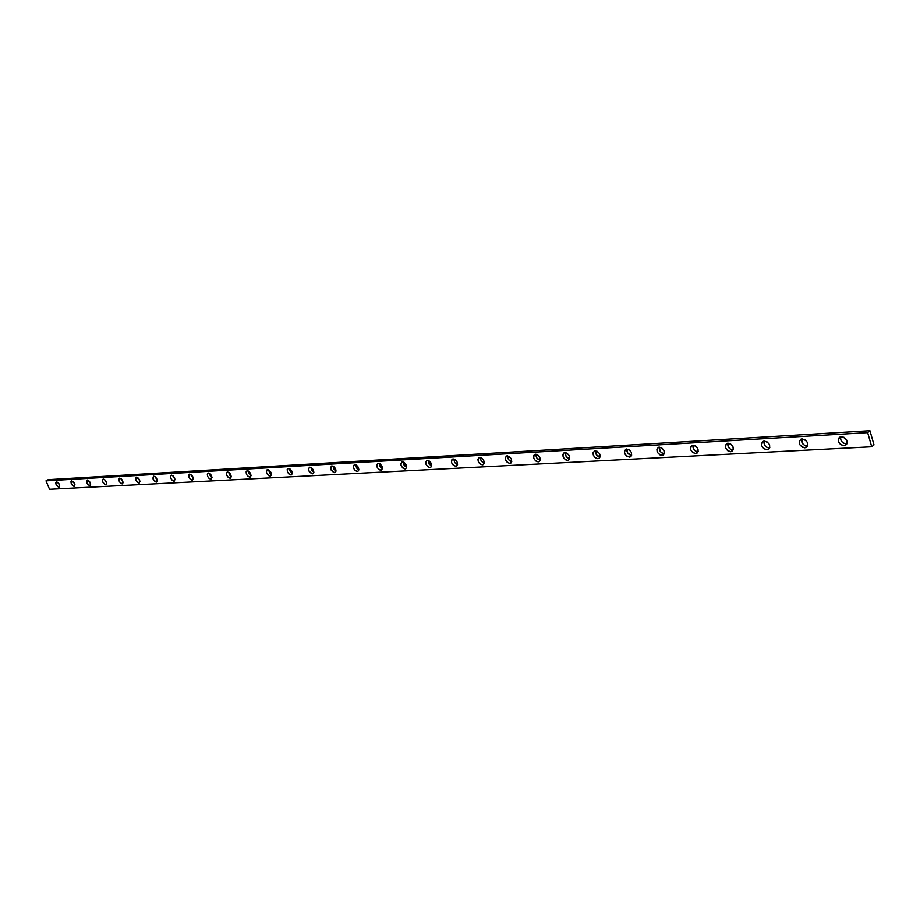 <?xml version="1.0" encoding="UTF-8"?>
<svg xmlns="http://www.w3.org/2000/svg" width="920" height="920" viewBox="0 0 920 920"><rect width="100%" height="100%" fill="white"/><g stroke="black" fill="none" stroke-linecap="round" stroke-linejoin="round"><path stroke-width="1.38" d="M56.568 481.746C59.213 483.161 60.076 484.989 59.156 487.209L59.719 485.967L59.098 483.874L56.568 481.746L55.752 482.62L56.097 484.598L58.88 487.266C56.235 485.841 55.372 484.023 56.292 481.804L56.568 481.746M71.783 480.861C74.474 482.298 75.348 484.15 74.405 486.404L74.623 483.575L71.783 480.861L70.943 481.758L71.277 483.759L74.117 486.461C71.415 485.024 70.552 483.184 71.495 480.93L71.783 480.861M87.377 479.975C90.126 481.424 91.011 483.287 90.022 485.576L90.632 484.299L89.999 482.16L87.066 480.044L86.837 482.897L89.723 485.645C86.974 484.184 86.1 482.322 87.09 480.033L87.377 479.975M103.362 479.055C106.168 480.516 107.053 482.402 106.03 484.725L106.662 483.437L106.041 481.263L104.535 479.481L103.04 479.124L102.43 480.412L103.051 482.574L105.719 484.794C102.925 483.333 102.039 481.436 103.063 479.124L103.362 479.055M119.761 478.112C122.613 479.584 123.51 481.493 122.452 483.851L123.107 482.551L122.486 480.355L120.957 478.538L119.427 478.181L118.795 479.492L119.416 481.678L122.13 483.92C119.278 482.448 118.381 480.527 119.439 478.181L119.761 478.112M136.574 477.147C139.483 478.63 140.392 480.573 139.299 482.966L139.621 479.987L136.574 477.147L135.619 478.078L135.93 480.194L138.966 483.034C136.045 481.539 135.148 479.607 136.24 477.216L136.574 477.147M153.824 476.157C156.802 477.652 157.722 479.619 156.584 482.046L157.274 480.711L156.653 478.457L155.077 476.594L153.479 476.226L153.134 479.239L156.227 482.126C153.261 480.619 152.34 478.653 153.479 476.226L153.824 476.157M171.534 475.134C174.57 476.652 175.501 478.641 174.317 481.102L174.696 478.055L173.27 475.939L171.534 475.134L170.522 476.1L170.809 478.273L172.224 480.378L173.96 481.183C170.924 479.665 169.993 477.675 171.177 475.214L171.534 475.134M189.715 474.087C192.82 475.617 193.763 477.629 192.533 480.136L193.28 478.768L192.659 476.445L189.715 474.087L188.669 475.065L188.945 477.273L190.382 479.4L192.153 480.217C189.06 478.687 188.117 476.675 189.347 474.179L189.715 474.087M208.403 473.018C211.565 474.559 212.508 476.594 211.243 479.147L211.68 476.008L210.208 473.846L208.403 473.018L207.31 474.007L207.575 476.238L209.035 478.4L210.841 479.228C207.678 477.687 206.736 475.651 208.012 473.11L208.403 473.018M227.585 471.914C230.828 473.466 231.782 475.536 230.471 478.124L231.265 476.721L230.655 474.341L228.965 472.374L227.205 471.994L226.458 472.926L226.711 475.18L228.206 477.376L230.046 478.216C226.814 476.663 225.86 474.593 227.183 472.006L227.585 471.914M247.319 470.787C250.619 472.351 251.585 474.444 250.228 477.077L251.045 475.651L250.447 473.236L248.733 471.247L246.916 470.867L246.146 471.81L246.387 474.099L247.894 476.318L249.791 477.169C246.491 475.605 245.525 473.501 246.893 470.879L247.319 470.787M267.605 469.614C270.974 471.201 271.964 473.328 270.549 475.996L271.388 474.559L270.79 472.109L269.054 470.097L267.191 469.706L266.386 470.66L266.616 472.983L268.64 475.617L271.124 475.49L270.089 476.1C266.719 474.513 265.73 472.385 267.156 469.717L267.605 469.614M288.466 468.418C291.916 470.016 292.916 472.167 291.445 474.881L292.33 473.432L291.732 470.936L289.95 468.901L288.04 468.51L287.212 469.476L287.431 471.834L288.983 474.122L290.973 474.996C287.523 473.397 286.534 471.235 287.994 468.522L288.466 468.418M309.936 467.187C313.478 468.797 314.479 470.982 312.961 473.742L313.869 472.27L313.272 469.74L311.466 467.671L309.499 467.279L308.545 468.774L309.131 471.304L312.455 473.857C308.924 472.247 307.924 470.051 309.453 467.291L309.936 467.187M332.051 465.911C335.662 467.532 336.685 469.752 335.098 472.569L336.041 471.074L335.455 468.51L333.615 466.405L331.603 466.003L330.591 467.532L331.177 470.097L334.581 472.684C330.97 471.063 329.958 468.843 331.534 466.026L332.051 465.911M354.821 464.6C358.524 466.244 359.559 468.487 357.914 471.35L358.88 469.844L358.305 467.233L356.431 465.106L354.361 464.703L353.303 466.256L353.591 468.188L355.223 470.568L357.362 471.477C353.671 469.832 352.636 467.59 354.28 464.726L354.821 464.6M378.281 463.254C382.076 464.91 383.122 467.187 381.421 470.108L382.421 468.567L381.846 465.922L379.937 463.76L377.809 463.358L376.705 464.933L377.292 467.567L379.19 469.729L380.846 470.235C377.05 468.579 376.015 466.302 377.717 463.381L378.281 463.254M402.477 461.863C406.364 463.53 407.422 465.853 405.651 468.82L406.686 467.268L406.122 464.577L404.167 462.38L401.982 461.966L400.832 463.565L401.108 465.566L402.787 468.015L405.041 468.959C401.166 467.291 400.108 464.968 401.879 462.001L402.477 461.863M427.421 460.437C431.411 462.116 432.48 464.462 430.64 467.498L431.721 465.911L431.158 463.185L429.168 460.954L426.914 460.529L425.718 462.162L425.971 464.186L427.685 466.681L430.008 467.636C426.029 465.945 424.959 463.599 426.799 460.575L427.421 460.437M453.169 458.953C457.251 460.655 458.344 463.036 456.423 466.118L457.55 464.519L456.998 461.748L454.963 459.482L452.64 459.057L451.547 460.138L451.639 462.772L453.387 465.313L455.768 466.279C451.685 464.577 450.604 462.185 452.513 459.103L453.169 458.953M479.745 457.424C483.943 459.137 485.047 461.564 483.057 464.703L484.219 463.082L483.678 460.264L481.597 457.964L479.205 457.527L477.905 459.218L478.446 462.035L479.906 463.887L482.356 464.864C478.17 463.151 477.077 460.724 479.067 457.585L479.745 457.424M507.207 455.848C511.508 457.573 512.624 460.034 510.554 463.243L511.761 461.598L511.232 458.735L509.105 456.389L506.644 455.952L505.275 457.677L505.494 459.804L507.299 462.426L509.818 463.416C505.528 461.679 504.413 459.218 506.483 456.021L507.207 455.848M535.578 454.216C539.994 455.963 541.132 458.459 538.982 461.736L540.224 460.069L539.707 457.148L537.544 454.767L535.003 454.33L533.761 455.469L533.772 458.24L535.612 460.909L538.2 461.909C533.795 460.161 532.668 457.666 534.819 454.399L535.578 454.216M564.926 452.536C569.457 454.284 570.618 456.837 568.376 460.172L569.664 458.482L569.158 455.515L566.95 453.088L564.316 452.64L562.822 454.422L563.327 457.389L565.535 459.793L567.559 460.356C563.028 458.597 561.878 456.055 564.121 452.72L564.926 452.536M595.286 450.788C599.943 452.559 601.116 455.147 598.793 458.551L600.127 456.837L599.633 453.813L597.367 451.352L594.654 450.903L593.089 452.72L593.262 454.963L595.171 457.711L597.919 458.758C593.273 456.975 592.101 454.388 594.435 450.995L595.286 450.788M626.716 448.983C631.511 450.765 632.695 453.399 630.28 456.872L629.36 457.091L631.66 455.135L631.189 452.065L628.866 449.558L626.071 449.098L624.427 450.949L624.577 453.226L626.531 456.032L629.36 457.091C624.577 455.296 623.392 452.663 625.818 449.201L626.716 448.983M659.272 447.108C664.206 448.914 665.413 451.582 662.894 455.135L661.928 455.365L664.332 453.376L663.872 450.236L661.503 447.695L658.605 447.235L656.88 449.121L657.34 452.237L659.709 454.779L661.928 455.365C656.995 453.56 655.799 450.88 658.317 447.338L659.272 447.108M693.024 445.176C698.107 446.982 699.338 449.707 696.716 453.341L695.681 453.583L698.188 451.547L697.751 448.362L695.324 445.763L692.323 445.291L690.782 446.556L690.632 449.581L692.656 452.49L695.681 453.583C690.609 451.754 689.39 449.041 692.012 445.418L693.024 445.176M728.03 443.164C733.263 444.992 734.516 447.764 731.779 451.467L730.687 451.731L733.32 449.65L732.895 446.407L730.411 443.762L727.306 443.291L725.42 445.245L725.512 447.66L727.57 450.627L730.687 451.731C725.466 449.891 724.224 447.12 726.961 443.417L728.03 443.164M764.37 441.071C769.764 442.911 771.029 445.74 768.188 449.535L767.027 449.811L769.775 447.683L769.384 444.371L766.831 441.68L763.611 441.209L761.633 443.21L761.691 445.659L763.807 448.684L767.027 449.811C761.645 447.959 760.38 445.13 763.22 441.347L764.37 441.071M802.113 438.909C807.668 440.76 808.967 443.635 806 447.522L804.77 447.81L807.645 445.648L807.277 442.267L804.655 439.53L801.32 439.035L799.238 441.082L799.618 444.452L802.228 447.189L804.77 447.81C799.216 445.947 797.928 443.072 800.894 439.197L802.113 438.909M841.34 436.655C847.078 438.518 848.401 441.439 845.307 445.418L843.996 445.74L846.918 443.762L843.996 445.74L846.676 444.245L846.664 440.07L843.973 437.287L840.523 436.793L838.672 438.161L838.338 441.439L840.546 444.567L843.996 445.74C838.269 443.854 836.947 440.933 840.04 436.966L841.34 436.655M48.185 479.653L46 480.838L49.542 489.279L46 480.838L867.652 432.618L871.723 446.775L49.542 489.279L871.723 446.775L867.652 432.618L869.94 430.721L874 444.866L871.723 446.775L874 444.866L869.94 430.721L867.652 432.618L46 480.838L48.185 479.653L869.94 430.721L48.185 479.653M73.163 481.482L74.934 484.633L73.163 481.482M104.684 479.584L106.628 483.023L104.684 479.584M137.827 477.606L139.955 481.309L137.827 477.606M172.73 475.525L175.03 479.504L172.73 475.525M209.518 473.34L210.128 475.513L212.014 477.584L209.518 473.34M248.365 471.04L248.975 473.351L251.056 475.548L248.365 471.04M289.432 468.613L290.03 471.074L292.33 473.386L289.432 468.613M332.936 466.06L333.891 469.28L336.041 471.097L332.936 466.06M379.074 463.358L380.017 466.727L382.409 468.648L379.074 463.358M428.11 460.494L429.03 464.025L431.698 466.049L428.11 460.494M480.309 457.459L481.217 461.15L484.173 463.266L481.171 461.069L480.309 457.459M536.003 454.227L536.877 458.079L540.178 460.276C537.199 459.344 535.808 457.32 536.003 454.227M595.539 450.788L596.39 454.791L600.058 457.079C596.793 456.228 595.286 454.123 595.539 450.788M659.33 447.108L660.157 451.283L662.067 453.054L664.251 453.64C660.652 452.893 659.019 450.719 659.33 447.108M727.858 443.175L728.651 447.499L730.664 449.339L733.021 449.937C729.169 449.201 727.444 446.947 727.858 443.175M801.665 438.955L802.424 443.428L804.54 445.337L807.07 445.959C802.953 445.199 801.147 442.876 801.665 438.955M840.742 436.735L840.466 438.679L841.478 441.278L843.663 443.221L846.285 443.854C842.019 443.095 840.167 440.726 840.742 436.735M764.071 441.105L764.842 445.498L766.9 447.373L769.35 447.982C765.359 447.235 763.6 444.947 764.071 441.105M692.978 445.176L693.772 449.42L695.738 451.225L698.027 451.823C694.289 451.087 692.61 448.879 692.978 445.176M626.876 448.983L627.716 453.065L631.591 455.388C628.153 454.584 626.589 452.444 626.876 448.983M565.259 452.536L566.134 456.469L569.606 458.712C566.49 457.803 565.041 455.745 565.259 452.536M507.69 455.871L508.587 459.643L511.716 461.794C508.886 460.828 507.541 458.85 507.69 455.871M453.79 458.999L454.71 462.61L457.516 464.68L454.641 462.507L453.79 458.999M403.213 461.955L404.144 465.405L406.674 467.371L403.213 461.955M355.66 464.726L356.615 468.027L358.88 469.89L355.66 464.726M310.868 467.36L311.834 470.499L313.869 472.259L310.868 467.36M268.605 469.844L269.571 472.822L271.4 474.49L268.605 469.844M228.677 472.201L229.632 475.03L231.265 476.583L228.677 472.201M190.877 474.444L193.28 478.561L190.877 474.444M155.043 476.572L157.262 480.424L155.043 476.572M121.037 478.607L123.084 482.183L121.037 478.607M88.722 480.55L90.585 483.839L88.722 480.55M57.971 482.413L59.662 485.415L57.971 482.413M510.554 463.243L511.129 462.863M538.982 461.736L539.591 461.311M568.376 460.172L569.043 459.712M598.793 458.551L599.506 458.045M630.28 456.872L631.051 456.32M662.894 455.135L663.734 454.526M696.716 453.341L697.624 452.651M731.779 451.467L732.769 450.719M768.188 449.535L769.269 448.695M806 447.522L807.173 446.579M845.307 445.418L846.584 444.371"/></g></svg>
